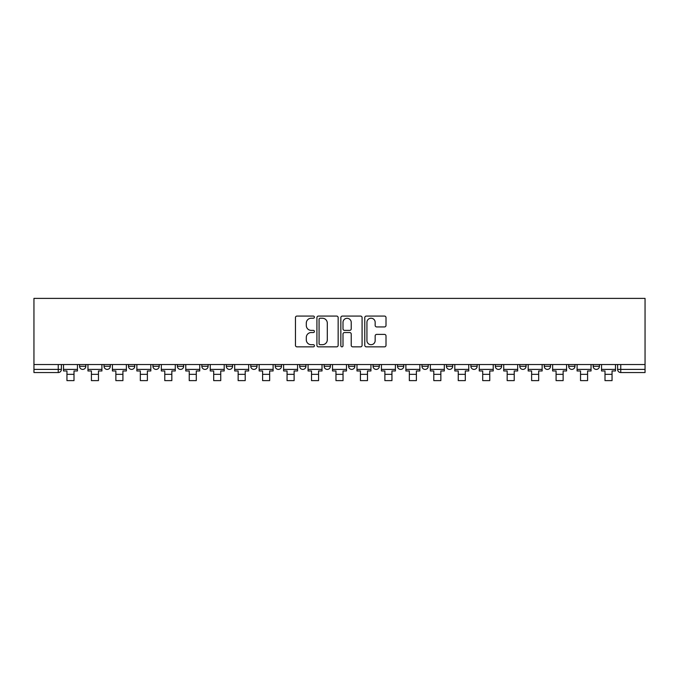 <?xml version="1.0" encoding="UTF-8"?>
<svg xmlns="http://www.w3.org/2000/svg" width="679" height="679" viewBox="0 0 679 679"><rect width="100%" height="100%" fill="white"/><g stroke="black" fill="none" stroke-linecap="round" stroke-linejoin="round"><path stroke-width="1.02" d="M314.419 317.152A1.078 1.078 0 0 0 313.342 316.075L296.986 316.075A1.536 1.536 0 0 0 295.45 317.619L295.45 345.314A1.536 1.536 0 0 0 296.986 346.85L313.342 346.85A1.078 1.078 0 0 0 314.419 345.781A1.078 1.078 0 0 0 313.342 344.703L311.228 344.703A4.923 4.923 0 0 1 306.297 339.772L306.297 337.463A4.923 4.923 0 0 1 311.228 332.54L313.342 332.54A1.078 1.078 0 0 0 314.419 331.462A1.078 1.078 0 0 0 313.342 330.384L311.228 330.384A4.923 4.923 0 0 1 306.297 325.462L306.297 323.153A4.923 4.923 0 0 1 311.228 318.23L313.342 318.23A1.078 1.078 0 0 0 314.419 317.152M568.705 366.27L568.705 364.547L568.705 366.27A3.132 3.132 0 0 0 571.837 369.401A3.132 3.132 0 0 1 568.705 366.27L574.969 366.27A3.132 3.132 0 0 1 571.837 369.401A3.132 3.132 0 0 0 574.969 366.27L574.969 364.547L574.969 366.27M348.59 364.547L348.59 366.27L354.862 366.27A3.132 3.132 0 0 1 351.73 369.401A3.132 3.132 0 0 1 348.59 366.27L348.59 364.547M275.224 364.547L275.224 366.27L281.496 366.27A3.132 3.132 0 0 1 278.356 369.401A3.132 3.132 0 0 1 275.224 366.27L275.224 364.547M226.311 364.547L226.311 366.27L232.583 366.27A3.132 3.132 0 0 1 229.443 369.401A3.132 3.132 0 0 1 226.311 366.27L226.311 364.547M201.85 364.547L201.85 366.27L208.122 366.27A3.132 3.132 0 0 1 204.99 369.401A3.132 3.132 0 0 1 201.85 366.27L201.85 364.547M152.936 364.547L152.936 366.27L159.209 366.27A3.132 3.132 0 0 1 156.077 369.401A3.132 3.132 0 0 1 152.936 366.27L152.936 364.547M384.475 326.93A1.536 1.536 0 0 0 386.012 325.385L386.012 317.619A1.536 1.536 0 0 0 384.475 316.075L366.312 316.075A1.536 1.536 0 0 0 364.776 317.619L364.776 345.314A1.536 1.536 0 0 0 366.312 346.85L384.475 346.85A1.536 1.536 0 0 0 386.012 345.314L386.012 335.927A1.536 1.536 0 0 0 384.475 334.391L376.701 334.391A1.536 1.536 0 0 0 375.164 335.927L375.164 340.586A4.116 4.116 0 0 1 371.048 344.703A4.116 4.116 0 0 1 366.932 340.586L366.932 322.347A4.116 4.116 0 0 1 371.048 318.23A4.116 4.116 0 0 1 375.164 322.347L375.164 325.385A1.536 1.536 0 0 0 376.701 326.93L384.475 326.93M645.05 364.547L33.95 364.547L33.95 298.387L645.05 298.387L645.05 372.542L620.75 372.542A3.132 3.132 0 0 1 617.618 369.401L645.05 369.401M338.15 317.619A1.536 1.536 0 0 0 336.614 316.075L318.459 316.075A1.536 1.536 0 0 0 316.915 317.619L316.915 345.314A1.536 1.536 0 0 0 318.459 346.85L336.614 346.85A1.536 1.536 0 0 0 338.15 345.314L338.15 317.619M342.386 316.075L360.541 316.075A1.536 1.536 0 0 1 362.085 317.619L362.085 345.314A1.536 1.536 0 0 1 360.541 346.85L352.774 346.85A1.536 1.536 0 0 1 351.23 345.314L351.23 334.085A1.536 1.536 0 0 0 349.693 332.54L344.542 332.54A1.536 1.536 0 0 0 342.997 334.085L342.997 345.781A1.078 1.078 0 0 1 341.927 346.85A1.078 1.078 0 0 1 340.85 345.781L340.85 317.619A1.536 1.536 0 0 1 342.386 316.075M617.618 364.547L617.618 369.401M61.382 364.547L61.382 369.401L61.382 364.547M58.25 364.547L58.25 372.542L33.95 372.542L33.95 369.401L61.382 369.401A3.132 3.132 0 0 1 58.25 372.542A3.132 3.132 0 0 0 61.382 369.401M33.95 364.547L33.95 369.401M593.157 364.547L593.157 366.27L599.43 366.27L599.43 364.547L599.43 366.27A3.132 3.132 0 0 1 596.298 369.401A3.132 3.132 0 0 1 593.157 366.27A3.132 3.132 0 0 0 596.298 369.401M544.244 364.547L544.244 366.27L550.516 366.27L550.516 364.547L550.516 366.27A3.132 3.132 0 0 1 547.384 369.401A3.132 3.132 0 0 1 544.244 366.27A3.132 3.132 0 0 0 547.384 369.401M526.064 366.27L526.064 364.547L526.064 366.27A3.132 3.132 0 0 1 522.923 369.401A3.132 3.132 0 0 1 519.791 366.27L526.064 366.27A3.132 3.132 0 0 1 522.923 369.401M519.791 364.547L519.791 366.27M501.603 364.547L501.603 366.27A3.132 3.132 0 0 1 498.471 369.401A3.132 3.132 0 0 1 495.331 366.27L501.603 366.27A3.132 3.132 0 0 1 498.471 369.401M495.331 364.547L495.331 366.27M477.15 364.547L477.15 366.27A3.132 3.132 0 0 1 474.01 369.401A3.132 3.132 0 0 1 470.878 366.27L477.15 366.27M470.878 364.547L470.878 366.27M452.689 364.547L452.689 366.27A3.132 3.132 0 0 1 449.557 369.401A3.132 3.132 0 0 1 446.417 366.27L452.689 366.27M446.417 364.547L446.417 366.27M428.237 364.547L428.237 366.27A3.132 3.132 0 0 1 425.096 369.401A3.132 3.132 0 0 1 421.965 366.27L428.237 366.27M421.965 364.547L421.965 366.27M403.776 364.547L403.776 366.27A3.132 3.132 0 0 1 400.644 369.401A3.132 3.132 0 0 1 397.504 366.27A3.132 3.132 0 0 0 400.644 369.401M397.504 364.547L397.504 366.27L403.776 366.27M379.323 364.547L379.323 366.27A3.132 3.132 0 0 1 376.183 369.401A3.132 3.132 0 0 1 373.051 366.27A3.132 3.132 0 0 0 376.183 369.401M373.051 364.547L373.051 366.27L379.323 366.27M354.862 364.547L354.862 366.27A3.132 3.132 0 0 1 351.73 369.401M330.41 364.547L330.41 366.27A3.132 3.132 0 0 1 327.27 369.401A3.132 3.132 0 0 1 324.138 366.27L330.41 366.27M324.138 364.547L324.138 366.27M305.949 364.547L305.949 366.27A3.132 3.132 0 0 1 302.817 369.401A3.132 3.132 0 0 1 299.677 366.27L305.949 366.27L305.949 364.547M299.677 364.547L299.677 366.27M281.496 364.547L281.496 366.27M257.035 364.547L257.035 366.27A3.132 3.132 0 0 1 253.904 369.401A3.132 3.132 0 0 1 250.763 366.27L257.035 366.27L257.035 364.547M250.763 364.547L250.763 366.27M232.583 364.547L232.583 366.27L232.583 364.547M208.122 366.27L208.122 364.547L208.122 366.27A3.132 3.132 0 0 1 204.99 369.401M183.669 364.547L183.669 366.27A3.132 3.132 0 0 1 180.529 369.401A3.132 3.132 0 0 1 177.397 366.27A3.132 3.132 0 0 0 180.529 369.401A3.132 3.132 0 0 0 183.669 366.27L183.669 364.547M177.397 364.547L177.397 366.27L183.669 366.27M159.209 364.547L159.209 366.27M134.756 364.547L134.756 366.27A3.132 3.132 0 0 1 131.616 369.401A3.132 3.132 0 0 1 128.484 366.27A3.132 3.132 0 0 0 131.616 369.401A3.132 3.132 0 0 0 134.756 366.27L128.484 366.27L128.484 364.547M104.031 364.547L104.031 366.27L110.295 366.27L110.295 364.547L110.295 366.27A3.132 3.132 0 0 1 107.163 369.401A3.132 3.132 0 0 1 104.031 366.27A3.132 3.132 0 0 0 107.163 369.401M79.57 364.547L79.57 366.27L85.843 366.27L85.843 364.547L85.843 366.27A3.132 3.132 0 0 1 82.702 369.401A3.132 3.132 0 0 1 79.57 366.27A3.132 3.132 0 0 0 82.702 369.401M320.149 318.23A1.078 1.078 0 0 0 319.071 319.308L319.071 343.625A1.078 1.078 0 0 0 320.149 344.703L322.381 344.703A4.923 4.923 0 0 0 327.303 339.772L327.303 323.153A4.923 4.923 0 0 0 322.381 318.23L320.149 318.23M351.23 322.423A4.116 4.116 0 0 0 347.113 318.307A4.116 4.116 0 0 0 342.997 322.423L342.997 328.848A1.536 1.536 0 0 0 344.542 330.384L349.693 330.384A1.536 1.536 0 0 0 351.23 328.848L351.23 322.423M63.503 369.401L77.457 369.401L77.457 370.972L74.003 370.972L74.003 380.613L66.949 380.613L66.949 370.972L63.503 370.972L63.503 364.547M77.457 369.401L77.457 364.547M87.956 369.401L101.909 369.401L101.909 370.972L98.463 370.972L98.463 380.613L91.41 380.613L91.41 370.972L87.956 370.972L87.956 364.547M101.909 369.401L101.909 364.547M112.417 369.401L126.37 369.401L126.37 370.972L122.916 370.972L122.916 380.613L115.863 380.613L115.863 370.972L112.417 370.972L112.417 364.547M126.37 369.401L126.37 364.547M136.869 369.401L150.823 369.401L150.823 370.972L147.377 370.972L147.377 380.613L140.324 380.613L140.324 370.972L136.869 370.972L136.869 364.547M150.823 369.401L150.823 364.547M161.33 369.401L175.284 369.401L175.284 370.972L171.829 370.972L171.829 380.613L164.776 380.613L164.776 370.972L161.33 370.972L161.33 364.547M175.284 369.401L175.284 364.547M185.783 369.401L199.736 369.401L199.736 370.972L196.29 370.972L196.29 380.613L189.237 380.613L189.237 370.972L185.783 370.972L185.783 364.547M199.736 369.401L199.736 364.547M210.244 369.401L224.197 369.401L224.197 370.972L220.743 370.972L220.743 380.613L213.69 380.613L213.69 370.972L210.244 370.972L210.244 364.547M224.197 369.401L224.197 364.547M234.696 369.401L248.65 369.401L248.65 370.972L245.204 370.972L245.204 380.613L238.142 380.613L238.142 370.972L234.696 370.972L234.696 364.547M248.65 369.401L248.65 364.547M259.157 369.401L273.111 369.401L273.111 370.972L269.656 370.972L269.656 380.613L262.603 380.613L262.603 370.972L259.157 370.972L259.157 364.547M273.111 369.401L273.111 364.547M283.61 369.401L297.563 369.401L297.563 370.972L294.117 370.972L294.117 380.613L287.056 380.613L287.056 370.972L283.61 370.972L283.61 364.547M297.563 369.401L297.563 364.547M308.071 369.401L322.016 369.401L322.016 370.972L318.57 370.972L318.57 380.613L311.517 380.613L311.517 370.972L308.071 370.972L308.071 364.547M322.016 369.401L322.016 364.547M332.523 369.401L346.477 369.401L346.477 370.972L343.031 370.972L343.031 380.613L335.969 380.613L335.969 370.972L332.523 370.972L332.523 364.547M346.477 369.401L346.477 364.547M356.984 369.401L370.929 369.401L370.929 370.972L367.483 370.972L367.483 380.613L360.43 380.613L360.43 370.972L356.984 370.972L356.984 364.547M370.929 369.401L370.929 364.547M381.437 369.401L395.39 369.401L395.39 370.972L391.944 370.972L391.944 380.613L384.883 380.613L384.883 370.972L381.437 370.972L381.437 364.547M395.39 369.401L395.39 364.547M405.889 369.401L419.843 369.401L419.843 370.972L416.397 370.972L416.397 380.613L409.344 380.613L409.344 370.972L405.889 370.972L405.889 364.547M419.843 369.401L419.843 364.547M430.35 369.401L444.304 369.401L444.304 370.972L440.858 370.972L440.858 380.613L433.796 380.613L433.796 370.972L430.35 370.972L430.35 364.547M444.304 369.401L444.304 364.547M454.803 369.401L468.756 369.401L468.756 370.972L465.31 370.972L465.31 380.613L458.257 380.613L458.257 370.972L454.803 370.972L454.803 364.547M468.756 369.401L468.756 364.547M479.264 369.401L493.217 369.401L493.217 370.972L489.763 370.972L489.763 380.613L482.71 380.613L482.71 370.972L479.264 370.972L479.264 364.547M493.217 369.401L493.217 364.547M503.716 369.401L517.67 369.401L517.67 370.972L514.224 370.972L514.224 380.613L507.171 380.613L507.171 370.972L503.716 370.972L503.716 364.547M517.67 369.401L517.67 364.547M528.177 369.401L542.131 369.401L542.131 370.972L538.676 370.972L538.676 380.613L531.623 380.613L531.623 370.972L528.177 370.972L528.177 364.547M542.131 369.401L542.131 364.547M552.63 369.401L566.583 369.401L566.583 370.972L563.137 370.972L563.137 380.613L556.084 380.613L556.084 370.972L552.63 370.972L552.63 364.547M566.583 369.401L566.583 364.547M577.091 369.401L591.044 369.401L591.044 370.972L587.59 370.972L587.59 380.613L580.537 380.613L580.537 370.972L577.091 370.972L577.091 364.547M591.044 369.401L591.044 364.547M601.543 369.401L615.497 369.401L615.497 370.972L612.051 370.972L612.051 380.613L604.997 380.613L604.997 370.972L601.543 370.972L601.543 364.547M615.497 369.401L615.497 364.547M620.75 364.547L620.75 372.542M66.949 374.341L74.003 374.341M91.41 374.341L98.463 374.341M115.863 374.341L122.916 374.341M140.324 374.341L147.377 374.341M164.776 374.341L171.829 374.341M189.237 374.341L196.29 374.341M213.69 374.341L220.743 374.341M238.142 374.341L245.204 374.341M262.603 374.341L269.656 374.341M287.056 374.341L294.117 374.341M311.517 374.341L318.57 374.341M335.969 374.341L343.031 374.341M360.43 374.341L367.483 374.341M384.883 374.341L391.944 374.341M409.344 374.341L416.397 374.341M433.796 374.341L440.858 374.341M458.257 374.341L465.31 374.341M482.71 374.341L489.763 374.341M507.171 374.341L514.224 374.341M531.623 374.341L538.676 374.341M556.084 374.341L563.137 374.341M580.537 374.341L587.59 374.341M604.997 374.341L612.051 374.341"/></g></svg>
